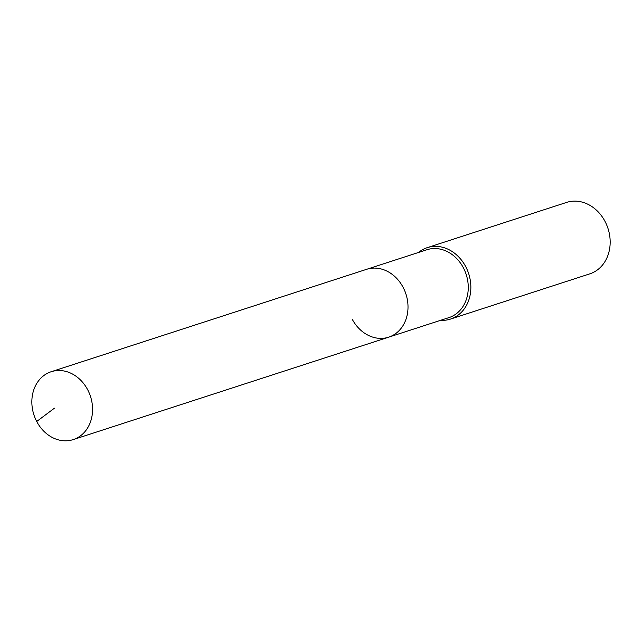 <?xml version="1.0" encoding="UTF-8"?>
<svg xmlns="http://www.w3.org/2000/svg" width="642" height="642" viewBox="0 0 642 642"><rect width="100%" height="100%" fill="white"/><g stroke="black" fill="none" stroke-linecap="round" stroke-linejoin="round"><path stroke-width="0.96" d="M36.706 421.481A35.679 29.749 -108 0 0 73.228 439.593A35.679 29.749 -108 0 0 87.713 389.83A35.679 29.749 -108 0 0 51.191 371.726A35.679 29.749 -108 0 0 36.706 421.481L54.45 408.176M352.145 319.066A35.679 29.749 -108 0 0 388.659 337.178A35.679 29.749 -108 0 0 403.152 287.423A35.679 29.749 -108 0 0 366.63 269.311L51.191 371.726M388.659 337.178L448.918 317.613A35.679 29.749 -108 0 0 463.404 267.858A35.679 29.749 -108 0 0 426.89 249.746L366.63 269.311A35.679 29.749 -108 0 1 403.152 287.423A35.679 29.749 -108 0 1 388.659 337.178L73.228 439.593M440.605 320.318A37.557 31.314 -108 0 0 450.483 319.082A37.557 31.314 -108 0 0 465.739 266.703A37.557 31.314 -108 0 0 427.291 247.643A37.557 31.314 -108 0 0 418.568 252.45M450.483 319.082L589.805 273.853A37.557 31.314 -108 0 0 605.053 221.474A37.557 31.314 -108 0 0 566.613 202.407L427.291 247.643"/></g></svg>
